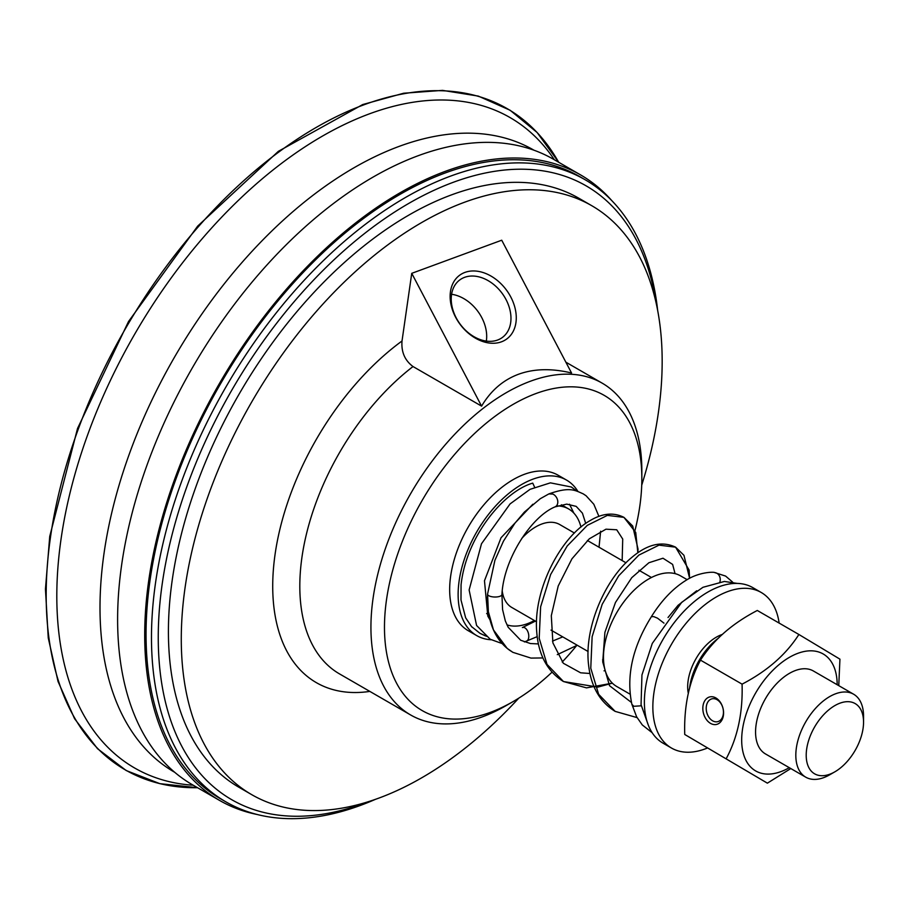 <?xml version="1.0" encoding="UTF-8"?>
<svg xmlns="http://www.w3.org/2000/svg" width="909" height="909" viewBox="0 0 909 909"><rect width="100%" height="100%" fill="white"/><g stroke="black" fill="none" stroke-linecap="round" stroke-linejoin="round"><path stroke-width="1.36" d="M723.155 715.053A11.772 8.374 75.7 0 1 717.746 721.655A11.772 8.374 75.7 0 1 708.986 717.371A11.772 8.374 75.7 0 1 706.509 705.441A11.772 8.374 75.7 0 1 711.917 698.839A11.772 8.374 75.7 0 1 720.667 703.123A11.772 8.374 75.7 0 1 723.155 715.053M703.18 704.884A14.169 10.079 -104.3 0 0 715.883 724.553A14.169 10.079 -104.3 0 0 720.542 702.555A14.169 10.079 -104.3 0 0 703.18 704.884M726.325 758.481C737.688 737.233 742.937 712.451 742.074 684.147L700.487 660.139C689.124 681.386 683.875 706.168 684.738 734.472L767.378 783.16L684.738 734.472M631.88 704.27L633.789 706.293L641.243 705.804M652.173 732.722L642.322 724.973L636.63 716.837L631.88 704.293C626.017 676.148 632.516 646.924 651.423 616.632L653.787 616.643L657.514 618.177L663.956 623.131M714.61 572.556A7.181 6.272 94.5 0 1 714.701 572.568A7.181 6.272 94.5 0 1 716.724 573.193A7.181 6.272 94.5 0 1 719.928 581.84M534.583 487.144L532.742 483.133C504.041 491.258 466.272 536.265 461.056 584.885L460.999 599.997L465.658 617.836L471.532 626.585L480.009 633.346L486.758 636.368M472.112 627.187L471.532 626.585M554.99 506.892A7.181 5.374 -118.1 0 0 555.104 506.836A7.181 5.374 -118.1 0 0 557.683 500.62A7.181 5.374 -118.1 0 0 552.888 494.087L548.854 493.917L540.264 498.723L524.379 512.085L514.892 523.243L503.438 541.196L494.916 560.296L487.565 594.077A7.181 2.704 -178.6 0 1 487.576 594.088C487.008 606.189 488.576 617.166 492.269 627.005C496.041 636.868 501.825 644.606 509.597 650.23L513.006 652.412M501.927 594.452A7.181 2.704 -178.6 0 1 501.927 594.497A7.181 2.704 -178.6 0 1 501.927 594.52A7.181 2.704 -178.6 0 1 497.473 596.872A7.181 2.704 -178.6 0 1 489.746 596.156A7.181 2.704 -178.6 0 1 487.565 594.1L488.372 611.746L493.473 629.926L507.211 648.412L512.869 652.332L530.992 658.093L542.923 657.946M837.178 684.727A67.527 38.985 120 0 0 802.249 651.946A67.527 38.985 120 0 0 743.437 724.2A67.527 38.985 120 0 0 776.604 772.968A67.527 38.985 120 0 0 789.285 767.673M853.631 694.226L813.373 670.978A47.893 27.656 120 0 0 756.811 720.792A47.893 27.656 120 0 0 756.027 738.188A47.893 27.656 120 0 0 765.48 753.936L805.738 777.172A47.893 27.656 -60 0 1 796.284 761.435A47.893 27.656 -60 0 1 814.18 709.884A47.893 27.656 -60 0 1 853.631 694.226A47.893 27.656 -60 0 1 863.084 709.963A47.893 27.656 -60 0 1 863.55 716.144L863.55 722.144A40.553 23.407 -60 0 1 834.882 771.809A40.553 23.407 -60 0 1 806.601 760.481A40.553 23.407 -60 0 1 830.144 708.77A40.553 23.407 -60 0 1 863.152 716.906A40.553 23.407 -60 0 1 863.55 722.144M742.074 684.147C767.128 671.126 786.069 654.571 798.886 634.482L839.939 659.161L838.757 685.636M790.807 768.548L767.378 783.16M798.886 634.482L757.299 610.473C732.245 623.494 713.315 640.05 700.487 660.139M689.545 688.477A47.893 27.656 -60 0 1 718.576 638.05M491.121 639.754A89.798 51.847 -60 0 1 476.725 635.607L468.26 630.721A89.798 51.847 -60 0 1 450.534 601.201A89.798 51.847 -60 0 1 484.088 504.552A89.798 51.847 -60 0 1 558.058 475.191L566.523 480.077A89.798 51.847 -60 0 1 577.942 491.462M476.725 635.607A89.798 51.847 -60 0 1 459 606.087A89.798 51.847 -60 0 1 492.553 509.438A89.798 51.847 -60 0 1 566.523 480.077M834.882 771.809L829.69 774.798A47.893 27.656 -60 0 1 805.738 777.172M688.329 693.476A40.553 23.407 -60 0 1 688.068 692.056A40.553 23.407 -60 0 1 722.428 634.402M707.225 748.096A89.798 51.847 -60 0 1 671.456 748.027A89.798 51.847 -60 0 1 653.719 718.519A89.798 51.847 -60 0 1 687.284 621.858A89.798 51.847 -60 0 1 761.253 592.498A89.798 51.847 -60 0 1 778.979 622.017A89.798 51.847 -60 0 1 779.138 623.085M671.456 748.027L662.991 743.142A89.798 51.847 -60 0 1 645.254 713.622A89.798 51.847 -60 0 1 678.818 616.972A89.798 51.847 -60 0 1 752.788 587.612L761.253 592.498M630.028 694.158L616.688 686.465A63.857 36.871 -60 0 1 604.087 665.468A63.857 36.871 -60 0 1 627.949 596.747A63.857 36.871 -60 0 1 680.546 575.863L687.136 579.658M536.537 621.756L511.79 607.462A47.893 27.656 -60 0 1 502.336 591.725A47.893 27.656 -60 0 1 502.245 591.089M521.732 538.469A47.893 27.656 -60 0 1 559.683 524.516L574.431 533.026M534.39 620.517A65.857 38.019 -60 0 1 506.961 624.869M557.592 505.893A65.857 38.019 -60 0 1 568.659 508.96A65.857 38.019 -60 0 1 580.953 527.061M488.917 614.995L488.701 614.87A65.857 38.019 -60 0 1 486.645 613.53M411.743 273.336L402.017 340.989C401.153 351.919 404.812 360.43 413.016 366.543L481.588 406.13L411.743 273.336L501.723 240.215L571.556 373.008C551.672 368.213 533.992 368.634 518.516 374.258C503.109 379.996 490.792 390.631 481.588 406.13M641.845 478.657L641.845 470.839A191.572 110.603 120 0 0 602.167 383.143A191.572 110.603 120 0 0 530.526 381.189A191.572 110.603 120 0 0 386.382 545.786A191.572 110.603 120 0 0 410.607 714.951A191.572 110.603 120 0 0 482.236 716.894A191.572 110.603 120 0 0 506.393 705.464L513.165 701.543A181.993 105.069 -60 0 1 490.224 712.417A181.993 105.069 -60 0 1 385.393 609.007A181.993 105.069 -60 0 1 520.846 400.187A181.993 105.069 -60 0 1 641.845 478.657A181.993 105.069 -60 0 1 634.982 530.504M576.579 645.64A181.993 105.069 -60 0 1 562.205 662.013M552.013 672.183A181.993 105.069 -60 0 1 513.165 701.543M456.193 317.855A35.803 26.043 -126.6 0 1 459.772 279.938A35.803 26.043 -126.6 0 1 506.006 299.516A35.803 26.043 -126.6 0 1 502.427 337.432A35.803 26.043 -126.6 0 1 456.193 317.855M455.636 317.275A39.632 28.827 53.4 0 0 512.801 332.103A39.632 28.827 53.4 0 0 481.191 271.984A39.632 28.827 53.4 0 0 455.636 317.275M486.326 341.102A35.803 26.043 53.4 0 0 481.725 317.525A35.803 26.043 53.4 0 0 451.591 294.277M518.744 698.192A340.034 196.321 -60 0 1 378.86 798.102A340.034 196.321 -60 0 1 251.702 794.648A340.034 196.321 -60 0 1 208.706 494.371A340.034 196.321 -60 0 1 464.579 202.23A340.034 196.321 -60 0 1 591.736 205.684A340.034 196.321 -60 0 1 641.731 485.167M197.56 787.717A381.791 220.421 -60 0 1 50.506 537.014A381.791 220.421 -60 0 1 279.063 151.837A381.791 220.421 -60 0 1 558.671 162.257L537.117 132.498L510.108 110.25L478.304 96.093L442.535 90.377L403.676 93.229L362.702 104.558L278.37 151.326L197.696 226.091L128.499 321.57L77.526 428.48L49.734 536.412L45.45 589.112L48.245 637.891L58.04 681.477L74.606 718.746L97.524 748.698L126.192 770.537L159.848 783.66L197.571 787.717M251.702 794.648L238.84 787.217A340.034 196.321 -60 0 1 195.844 486.94A340.034 196.321 -60 0 1 451.716 194.799A340.034 196.321 -60 0 1 578.874 198.253L591.736 205.684M368.27 801.715A354.408 204.616 -60 0 1 364.191 803.261A354.408 204.616 -60 0 1 162.268 583.521A354.408 204.616 -60 0 1 453.523 182.209A354.408 204.616 -60 0 1 656.15 303.095M375.519 799.306A359.191 207.377 -60 0 1 360.191 805.499A359.191 207.377 -60 0 1 225.875 801.852A359.191 207.377 -60 0 1 180.448 484.667A359.191 207.377 -60 0 1 450.739 176.051A359.191 207.377 -60 0 1 585.066 179.709A359.191 207.377 -60 0 1 657.684 310.583M225.875 801.852L220.455 798.727A359.191 207.377 -60 0 1 175.028 481.531A359.191 207.377 -60 0 1 445.319 172.926A359.191 207.377 -60 0 1 579.647 176.573L585.066 179.709M257.372 814.544A361.112 208.491 -60 0 1 219.501 800.386A361.112 208.491 -60 0 1 173.835 481.497A361.112 208.491 -60 0 1 445.569 171.244A361.112 208.491 -60 0 1 580.601 174.914A361.112 208.491 -60 0 1 611.814 200.639M219.501 800.386L192.401 784.74A361.112 208.491 -60 0 1 146.735 465.863A361.112 208.491 -60 0 1 418.47 155.609A361.112 208.491 -60 0 1 553.513 159.28L580.601 174.914M174.789 772.355L174.403 772.127A359.191 207.377 -60 0 1 104.069 553.07A359.191 207.377 -60 0 1 399.267 146.338A359.191 207.377 -60 0 1 533.594 149.985L533.981 150.212M193.253 785.228A375.497 216.797 -60 0 1 61.062 538.969A375.497 216.797 -60 0 1 278.915 165.37A375.497 216.797 -60 0 1 554.365 159.768M522.357 627.551A7.181 4.17 76.2 0 1 522.482 627.505A7.181 4.17 76.2 0 1 528.345 633.073A7.181 4.17 76.2 0 1 526.322 641.345A7.181 4.17 76.2 0 1 526.22 641.379M623.96 517.369L607.371 515.38L587.282 525.357L567.193 546.014L550.638 574.522L540.628 606.826L539.196 638.288L547.025 664.399L563.478 681.545C547.377 671.444 538.458 654.946 536.742 632.028C533.015 589.85 560.705 537.026 590.089 520.607C602.337 513.244 613.632 512.165 623.96 517.369L632.698 526.016L638.038 549.093L637.845 552.786L635.732 532.447L623.926 517.357M615.211 711.417C599.906 702.009 591.043 686.636 588.623 665.308C583.862 627.767 605.121 579.397 631.482 557.694C647.185 544.23 661.877 540.719 675.58 547.161L683.954 555.319L689.601 578.294L689.102 570.057L675.58 547.161L658.968 545.15L638.868 555.092L618.722 575.783L602.167 604.337L592.134 636.698L590.77 668.195L598.645 694.317L615.132 711.372L637.05 717.599L615.132 711.372M410.607 714.951L339.489 673.887A191.572 110.603 -60 0 1 306.276 534.719A191.572 110.603 -60 0 1 413.016 366.543M402.017 340.989A210.729 121.67 120 0 0 273.643 566.512A210.729 121.67 120 0 0 369.838 691.408M648.447 725.484L641.061 704.691L641.947 675.001L652.276 643.436L681.727 602.303L702.964 587.294L724.405 581.453L737.29 583.419M651.412 616.632C661.582 600.36 673.217 588.203 686.284 580.169C699.021 571.943 713.872 571.772 714.701 572.568M668.035 617.518L678.057 605.314L696.703 590.782M714.656 572.568L725.621 576.09L732.643 582.124M573.874 513.119L569.523 504.234M532.833 504.234L501.041 537.753L484.474 580.771L487.826 616.154L489.985 619.813M571.295 486.985L576.942 491.144L571.318 486.997L550.399 482.849L530.038 489.337L510.085 503.904L481.486 543.775L469.124 589.986L476.577 625.472L490.235 639.266L502.188 643.595M524.391 641.947L537.185 636.641M485.372 635.88L480.032 633.368M522.493 627.505L535.435 621.108M585.714 523.436L582.419 513.153L576.192 506.381L566.75 504.12L555.047 506.87M599.031 547.229L600.622 531.231M598.906 516.369L593.827 504.256L586.089 495.757L583.135 493.814C575.158 490.44 570.159 486.383 548.854 493.917M555.104 506.847C531.617 516.369 503.654 558.808 501.927 594.52M501.927 594.497L502.586 609.609L505.336 620.949L508.165 627.244L520.709 640.266L530.436 643.538L538.401 643.924M631.425 702.441L609.53 685.704L602.724 661.888L604.905 632.346L615.473 602.462L631.766 577.658L648.901 562.739L662.991 558.228L672.626 564.409L675.057 573.636M605.178 670.478L604.042 670.853M589.907 673.489L580.624 672.808L563.33 663.263L552.888 642.856L551.308 615.688L558.217 585.975L571.943 558.819L589.305 538.821L605.973 529.186L616.722 529.777L622.722 539.048L622.165 560.58M562.751 636.879L552.479 641.095M557.285 654.65L577.226 645.242L557.285 654.65M563.41 681.511L586.51 687.874L612.359 683.159L597.895 687.09L563.478 681.545M651.446 577.488L638.947 570.273M625.994 562.796L587.384 540.503M603.553 660.445L602.576 659.877M588.089 651.514L551.013 630.107M568.659 508.96L561.444 504.79M602.167 383.143L565.852 362.168"/></g></svg>
